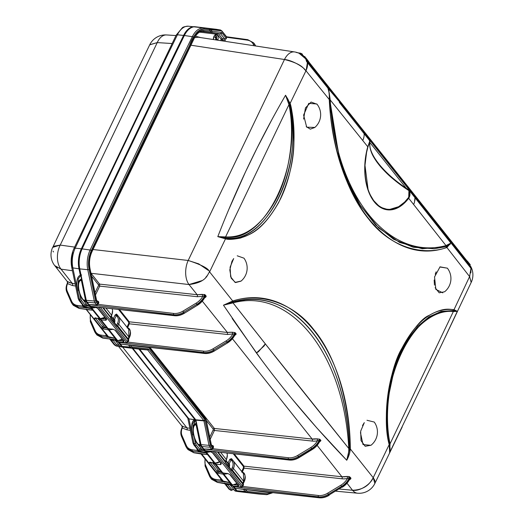 <?xml version="1.0" encoding="UTF-8"?>
<svg xmlns="http://www.w3.org/2000/svg" width="524" height="524" viewBox="0 0 524 524"><rect width="100%" height="100%" fill="white"/><g stroke="black" fill="none" stroke-linecap="round" stroke-linejoin="round"><path stroke-width="0.79" d="M307.392 62.474A0.969 0.681 -38.5 0 0 307.673 62.101L307.064 61.786L307.319 61.256L307.948 61.295A0.485 0.334 160.2 0 0 307.319 61.256A17.436 12.255 -38.5 0 0 306.461 59.5A0.969 0.681 141.5 0 1 306.127 59.782L306.173 58.616L306.461 59.5A0.485 0.341 -32.3 0 1 307.071 59.487A17.921 12.596 141.5 0 1 307.948 61.295L304.739 56.487M469.956 265.026L469.759 264.26A17.921 12.596 -38.5 0 0 469.497 263.821A0.485 0.341 -32.3 0 1 469.53 263.867M469.327 264.122L469.366 263.572L469.759 264.266A0.485 0.341 151 0 1 469.779 264.299L470.041 265.445L469.648 266.264L469.458 265.622A0.969 0.681 141.5 0 1 469.183 265.989M469.851 264.417L469.668 263.952A0.485 0.341 141.5 0 1 469.714 264.175M468.017 261.876L468.391 262.465M466.655 260.493L467.853 261.673M309.363 62.625L307.477 59.919L309.363 62.625M300.658 53.212L300.717 53.225A0.485 0.485 0 0 0 300.599 53.193L298.012 52.826M469.976 265.57L469.969 264.679M303.455 56.861L305.82 58.649L305.964 58.347L301.87 54.267L301.562 54.902M305.951 58L306.809 59.107L306.029 58.924L305.964 58.347A0.485 0.341 -38.5 0 0 305.951 58L309.488 62.782A0.485 0.341 -38.5 0 0 309.461 62.749M302.289 54.103A17.921 12.596 141.5 0 0 300.815 53.297L302.355 54.136A0.485 0.334 124.5 0 1 302.407 54.188L302.355 54.136A0.485 0.334 124.5 0 0 301.87 54.267A17.436 12.255 -38.5 0 0 300.317 53.402L298.962 53.212M306.809 59.107L307.071 59.487M469.576 264.803L469.458 265.622L364.016 132.985M469.779 264.299L469.511 263.841A0.485 0.341 -38.5 0 0 469.452 263.683L469.668 263.952C470.506 264.869 470.323 264.856 469.118 263.913M469.674 264.299L469.668 263.952M470.041 264.423L467.297 261.076L466.746 261.149M466.668 260.513L467.277 261.057M226.289 38.894L226.512 37.25L226.289 38.894M222.032 40.859L222.425 40.034A0.969 0.393 25.6 0 1 221.226 39.398L221.226 39.398A0.969 0.681 141.5 0 1 222.359 38.697L224.711 38.907L225.287 40.296L225.556 40.007M95.021 292.759L98.505 285.488A0.969 0.393 -154.4 0 0 99.704 286.124L99.632 284.119L197.155 294.704L189.013 284.545C207.904 282.312 207.57 273.102 209.39 272.336L209.397 272.31M213.995 36.307L217.788 40.21A4.015 2.351 97 0 0 216.32 34.564A4.015 2.351 97 0 0 213.995 36.307A4.015 2.351 97 0 0 213.406 39.536L213.995 36.307M226.44 36.745L226.512 37.25L226.296 36.726M203.993 30.497A17.705 10.356 97 0 0 194.096 38.056A12083.42 7068.295 97 0 0 91.89 251.376A17.705 10.356 97 0 0 89.82 268.792C88.576 260.146 90.488 251.736 95.565 243.575L114.56 203.351C130.07 170.732 151.626 125.131 194.096 38.056A0.969 0.4 26 0 1 194.188 38.39C196.769 33.516 199.677 31.171 202.899 31.342A16.735 9.792 -83 0 1 203.129 31.361A0.969 0.786 -83.2 0 0 203.993 30.497L212.063 31.185L210.877 29.691A0.969 0.871 -84 0 0 210.157 28.912L220.388 29.979A0.969 0.871 96 0 1 221.102 30.765L210.877 29.691L209.482 29.816L210.655 31.289A0.969 0.786 -83.2 0 1 209.783 32.16L211.107 32.324A0.969 0.871 -82.4 0 0 212.063 31.185L221.344 32.422A0.969 0.871 97.6 0 1 220.388 33.562L224.711 38.907A0.969 0.681 141.5 0 0 225.929 37.931L221.803 32.737A0.969 0.681 141.5 0 1 220.584 33.719L218.253 33.529A0.969 0.557 94.6 0 0 217.991 33.366L201.583 31.401M253.564 42.798L254.553 44.442A0.969 0.675 156.3 0 0 253.315 44.402A13.559 9.602 -38.1 0 0 247.204 40.106L226.512 37.25M255.208 45.922L254.553 44.442L255.516 45.654L254.566 44.062L255.581 45.758A0.969 0.681 -23.5 0 1 255.614 45.876M83.513 300.324L86.316 302.093L82.537 299.276L86.316 302.093L85.497 300.206L81.371 280.327C77.205 278.801 77.46 293.623 83.611 300.056C81.521 297.966 79.989 294.737 79.006 290.388C77.971 283.995 78.751 280.641 81.331 280.333L81.882 280.255C80.925 279.325 80.853 278.958 81.659 279.154L81.168 279.076L81.508 278.414L82.104 280.209L79.759 268.891A20.338 11.895 -83 0 1 82.137 248.88A12086.126 7069.874 -83 0 1 184.363 35.514A20.338 11.895 -83 0 1 195.74 26.822L216.137 29.272A4.84 2.869 -80.5 0 1 216.143 29.272A4.84 2.869 -80.5 0 1 216.216 29.285A4.84 2.869 -80.5 0 1 216.294 29.298M81.069 275.205L80.526 275.257L79.183 268.805A0.969 0.393 -11.7 0 0 79.451 268.792A0.969 0.393 -11.7 0 0 79.759 268.891L86.277 300.304L87.095 302.191L91.012 306.966L95.951 307.496L97.68 308.348A0.969 0.681 141.5 0 0 98.086 308.544L95.695 307.339A0.969 0.531 96.1 0 0 95.951 307.496M129.487 345.133L120.592 344.045L119.23 342.382L126.657 342.631L127.522 341.589L128.007 342.113L126.756 342.86L119.23 342.382L203.718 352.508A0.969 0.557 -83.2 0 1 203.672 351.172A13.559 9.589 -38.2 0 0 212.954 348.846L226.139 340.895A13.559 9.589 -38.2 0 0 232.682 334.214L232.204 332.229L227.416 332.471L202.31 301.13M90.514 306.265L174.354 315.566A0.969 0.57 96.3 0 0 174.623 315.73L90.593 306.304L89.231 304.641L96.658 304.889L97.523 303.848L98.008 304.372L98.676 303.016L97.831 302.479L98.25 301.32C99.016 302.165 98.931 303.18 98.008 304.372L96.757 305.119L89.237 304.654L96.757 305.119L98.008 304.372L173.673 313.431A13.559 9.589 -38.2 0 0 182.955 311.105L183.662 312.278C180.295 314.269 176.981 315.101 173.719 314.773L89.231 304.641L96.757 305.119M101.152 318.638L101.237 319.981L108.121 328.64L113.308 329.334L115.038 330.179A0.969 0.681 141.5 0 0 115.444 330.382L113.053 329.17A0.969 0.531 96.1 0 0 113.308 329.334M117.769 340.423L117.717 341.596L118.601 341.812L122.262 346.436L123.592 347.248L139.482 349.154A0.969 0.557 -85.4 0 1 139.626 349.207A0.969 0.557 -85.4 0 1 139.751 349.318A16051.961 9389.713 97 0 0 195.76 419.776A0.969 0.544 95.2 0 1 195.93 420.156L201.006 444.634L201.819 446.514L205.513 451.144L210.425 451.662A0.969 0.531 96.1 0 0 210.674 451.826L212.41 452.677A0.969 0.681 141.5 0 0 212.816 452.874L210.425 451.662M205.238 450.588L289.078 459.895A0.969 0.57 96.3 0 0 289.353 460.059L205.238 450.588L213.347 451.681L205.316 450.633L203.954 448.97L211.388 449.219L212.253 448.177L210.301 445.033L204.897 419.803L148.809 349.246A0.969 0.681 -38.2 0 1 147.67 349.947L139.751 349.318A0.969 0.57 97 0 0 139.495 349.154L135.69 348.696M131.681 346.718L132.382 347.012L131.681 346.718M149.013 347.805L148.534 347.609A2.633 1.539 -83 0 1 149.261 348.06L149.013 347.805M205.493 418.8A0.969 0.681 -38.7 0 0 205.467 418.1L206.109 419.534A0.969 0.393 168.3 0 1 205.939 419.829L149.261 348.06A16048.974 9387.991 97 0 0 205.493 418.8A2.633 1.539 -83 0 1 205.939 419.829L211.08 444.601L212.561 446.802A0.969 0.681 141.5 0 0 212.541 446.114L211.388 444.66A0.969 0.681 141.5 0 1 211.408 445.354M204.897 419.803A0.969 0.681 141.3 0 1 203.764 420.51A0.969 0.544 -84.8 0 1 203.928 420.89A0.969 0.393 -11.7 0 0 205.225 420.562M139.364 349.108L139.489 349.154A0.969 0.786 96.8 0 1 139.482 349.154L147.401 349.783L131.511 347.877A0.969 0.786 96.8 0 0 132.382 347.012L148.272 348.919A0.969 0.786 96.8 0 1 147.401 349.783A0.969 0.557 -85.4 0 1 147.67 349.947A16051.62 9389.517 -83 0 0 203.764 420.51L195.766 419.776A0.969 0.681 141.3 0 1 195.387 419.586M210.301 445.033A0.969 0.393 168.3 0 1 209.004 445.367L201.006 444.634L195.93 420.156A0.969 0.393 168.3 0 1 195.524 419.934L196.146 422.927L195.563 424.918L196.271 425.35C195.668 425.206 195.76 424.473 196.552 423.156L195.662 424.807L196.238 425.318L200.227 444.535L196.245 425.344L195.406 424.741C191.738 424.663 192.839 438.974 198.341 444.385L201.039 446.422L204.805 451.151L205.513 451.144M244.217 489.455L235.315 488.375L233.959 486.711L241.387 486.96L242.252 485.912L242.736 486.436L241.485 487.189L233.959 486.711L318.448 496.837L319.077 497.636C322.273 497.951 325.568 497.099 328.961 495.069L342.08 487.032C345.401 484.962 347.877 482.283 349.508 478.988L349.023 478.379C347.432 481.621 344.943 484.287 341.569 486.39L340.862 485.217A13.559 9.589 -38.2 0 0 347.458 478.458A18.884 13.355 141.8 0 1 341.995 478.779M215.875 462.967L215.967 464.31L222.851 472.969L228.032 473.663L229.767 474.508A0.969 0.681 141.5 0 0 230.167 474.705L227.783 473.5A0.969 0.531 96.1 0 0 228.032 473.663M232.499 484.752L232.446 485.925L233.331 486.141L236.992 490.759L238.322 491.571L258.718 494.021L237.536 491.479A4.84 2.83 97 0 0 237.542 491.479L236.213 490.661A4.84 2.83 97 0 0 237.536 491.479L236.992 491.316M273.004 492.652L266.86 494.669A19.997 11.698 -83 0 1 266.585 494.643A0.969 0.786 -83.2 0 0 267.456 493.778L272.323 492.58A19.034 11.135 -83 0 1 267.456 493.778L247.105 491.335L245.153 489.56M339.349 489.03L352.534 490.261C359.182 491.61 370.403 484.798 373.219 477.711L373.009 478.124C371.274 480.488 367.593 489.724 352.534 490.261L347.006 483.239M350.864 478.032L349.442 479.63M235.237 488.329L319.077 497.636A0.969 0.57 96.3 0 0 319.352 497.8L243.346 489.423L244.669 489.193M232.446 485.925L236.213 490.667L244.911 491.394L243.568 489.377M241.23 489.128L243.195 489.344M328.384 494.342C325.024 496.333 321.71 497.165 318.448 496.837A0.969 0.557 -83.2 0 1 318.402 495.501A13.559 9.589 -38.2 0 0 327.677 493.176L328.961 495.069L342.08 487.032L341.569 486.39L328.384 494.342M349.587 479.774L350.923 478.733L350.72 477.816L349.22 476.571L348.643 478.052A0.969 0.393 -154.4 0 1 349.023 478.379L348.643 478.052L347.458 478.458A1.454 0.59 -101.9 0 0 346.954 476.48A17.436 12.327 141.8 0 1 341.91 476.774L317.131 445.354M349.141 479.532L349.613 479.283L349.115 478.189A1.454 1.022 -38.7 0 1 350.235 477.207M350.923 478.733L349.613 479.283A0.969 0.393 25.6 0 0 349.508 478.988L349.6 478.792A1.454 1.022 -38.7 0 1 350.72 477.816M205.212 297.612L204.609 297.776A17.436 12.19 -38.8 0 0 204.858 297.717L206.201 296.656L205.513 295.143L204.465 294.495L197.155 294.704L202.441 294.364M234.379 335.294L234.883 334.829L234.104 333.86L227.495 334.476L129.317 323.819L127.574 327.801C130.843 328.705 131.177 332.543 128.57 339.303L128.74 340.62L128.007 342.113L128.74 340.62L128.622 339.139L129.507 337.292A11.135 7.873 -38.2 0 0 127.653 327.867L126.965 327.153L128.714 323.505L128.668 322.168L128.714 323.505L129.317 323.819L129.245 321.815L227.416 332.471C230.691 332.098 233.318 332.216 235.296 332.819M235.472 333.002L234.975 332.589L234.104 333.86A0.969 0.393 -154.4 0 1 234.3 334.05L234.326 333.991A1.454 1.022 141.6 0 1 235.472 333.009L236.18 334.102L234.883 334.829A0.969 0.393 25.6 0 0 234.785 334.659L234.3 334.05C232.702 337.292 230.213 339.965 226.846 342.061L227.351 342.703C230.671 340.633 233.154 337.954 234.785 334.659L234.811 334.6A1.454 1.022 141.6 0 1 235.957 333.618M236.101 333.847L234.562 335.602L236.18 334.102M319.299 442.171L320.911 440.697L320.681 440.199L319.719 439.191L316.928 438.824A17.436 12.327 141.8 0 1 312.16 439.06C315.435 438.686 318.061 438.804 320.033 439.42M320.832 440.442L319.293 442.177M341.91 476.774A1.454 0.832 -83.8 0 1 341.989 478.779L244.04 468.148L242.304 472.124C245.573 473.034 245.9 476.873 243.3 483.626L243.47 484.949L242.736 486.436L243.47 484.949L243.346 483.469L244.23 481.615A11.135 7.873 -38.2 0 0 242.383 472.19L241.695 471.476L243.444 467.834L243.398 466.491L243.444 467.834L244.04 468.148L243.968 466.144L341.91 476.774L347.058 476.46M453.849 309.658L453.588 310.601L453.849 309.658C433.407 307.47 415.801 320.93 401.043 350.019C387.583 377.765 382.749 415.054 389.208 444.581L373.219 477.711L350.36 449.009C349.894 453.077 348.689 456.83 346.737 460.255L316.902 428.003L293.767 400.919M260.625 358.645L232.184 318.481M232.722 301.018C258.502 292.405 292.936 301.948 313.994 329.923C336.493 356.792 349.475 403.834 350.36 449.009L350.327 448.046C349.187 350.733 294.187 281.663 233.318 300.855L232.722 301.018L232.571 302.007C230.298 303.245 227.265 304.3 223.466 305.178L232.722 301.018L209.364 271.596L209.607 271.891L225.497 238.826L217.807 236.638L225.575 236.92L288.96 104.623L285.554 95.244L290.257 103.673C291.488 107.472 292.641 115.156 293.722 126.716C293.525 139.829 297.449 162.42 278.689 202.487C261.011 233.298 248.219 234.772 240.64 238.007C233.213 239.494 228.163 239.763 225.497 238.826L225.674 237.883L225.608 238.846M207.668 275.1L205.788 277.353M202.028 280.602L189.013 284.545L91.012 273.273L99.632 284.119A0.969 0.681 141.5 0 0 98.479 284.82L91.576 276.128M204.406 297.475L206.201 296.656M205.513 295.143A1.454 1.022 141.7 0 0 204.393 296.119L203.902 295.981A0.969 0.393 -154.4 0 1 204.301 296.309L204.779 296.918L204.301 296.309C202.703 299.551 200.214 302.224 196.847 304.32L197.352 304.961C200.672 302.898 203.148 300.213 204.779 296.918A0.969 0.393 -154.4 0 1 204.891 297.213L204.871 296.728A1.454 1.022 141.7 0 1 205.998 295.752M182.955 311.112L196.14 303.154A13.559 9.589 -38.2 0 0 202.736 296.387L203.902 295.981L204.465 294.495M197.155 294.704A1.454 0.832 96.2 0 1 197.24 296.708L202.736 296.387L202.231 294.403M296.243 52.452A16.473 11.587 141.5 0 1 299.073 53.265A17.436 17.436 0 0 0 294.573 51.935L198.131 37.204L194.522 37.735M299.073 53.265A16.473 11.587 141.5 0 1 302.073 55.446L303.645 57.044A11.6 4.572 26.4 0 1 305.662 58.806L299.073 53.265L302.151 55.511A0.485 0.347 138.8 0 0 302.073 55.446M302.204 55.596A0.485 0.347 138.8 0 0 302.158 55.518L305.662 58.806A0.485 0.341 152.5 0 1 305.715 58.865A0.485 0.485 0 0 0 305.63 58.754L305.577 58.714M470.5 266.29A11.279 4.441 -153.6 0 0 470.48 266.264A0.485 0.38 -30.9 0 1 470.703 266.428A11.6 4.572 26.4 0 1 470.873 266.729L470.703 266.428A0.485 0.341 152.5 0 0 470.067 266.389L470.703 266.428A17.351 12.196 141.5 0 1 471.607 269.094L471.489 268.956M409.054 190.147A0.969 0.675 142.2 0 1 409.355 190.566L408.923 190.625L408.877 190.094L408.923 190.625C409.899 193.395 409.716 195.793 408.36 197.823A47.317 27.68 -83 0 1 374.287 201.295A47.317 27.68 -83 0 1 367.92 146.949L330.238 99.973C335.19 194.509 388.271 261.24 445.983 245.586L446.14 246.647L422.285 248.736L399.635 242.468L378.747 228.006L360.663 205.978L348.309 182.568L338.753 155.169L329.707 99.272L329.262 99.514L329.327 100.484C334.076 197.607 389.103 267.548 446.33 247.669L446.906 247.505L469.589 276.58L470.984 268.347L470.847 272.886M469.858 275.978L469.583 276.58L471.174 282.436M450.712 242.854L409.349 190.559L415.008 197.692L414.438 202.487L413.632 204.504L408.694 198.275A47.887 28.014 -83 0 1 374.215 201.786A47.887 28.014 -83 0 1 367.763 146.786L369.859 140.877L364.115 133.666L364.16 134.34M449.553 241.125L446.972 237.817M450.837 242.763L449.939 244.577M415.047 198.255L414.903 200.561M450.424 243.306L445.983 245.586L446.952 245.415M448.125 244.931L449.448 243.935M363.25 130.64C364.612 133.528 364.442 136.816 362.752 140.504L367.92 146.949L369.898 141.532A80.165 31.584 -153.6 0 0 408.923 190.625L409.349 190.566C410.358 193.487 410.135 196.055 408.694 198.275M357.702 201.17L359.975 204.897L375.616 224.94L393.544 239.219L413.266 247.269L434.18 248.749L446.14 246.647L446.33 247.669M329.531 95.912L329.707 99.272L329.301 93.344L327.9 88.111L328.843 90.6L330.238 99.973L329.773 100.254L330.493 109.326L339.493 157.783M328.109 88.602L328.974 91.471M449.323 244.728L446.73 246.483L450.882 242.822L446.906 247.505L446.73 246.483L446.14 246.647M305.662 58.806A17.351 12.196 -38.5 0 1 306.592 61.622A14.305 5.633 -153.6 0 1 307.398 62.546L327.9 88.111C328.98 90.711 329.439 94.51 329.262 99.514L305.97 70.76C302.761 66.09 291.095 59.978 284.473 59.5C303.684 64.334 303.861 69.653 305.728 70.471L305.97 70.76L306.193 70.288L307.398 62.546A17.436 12.196 141.3 0 1 305.97 70.76L289.648 104.361C305.138 165.322 266.461 246.169 225.674 237.883L226.172 237.942C261.273 243.784 296.708 184.579 292.575 126.932L289.648 104.361L290.316 103.935L288.986 104.748C302.852 164.713 264.941 243.83 225.654 236.927L225.674 237.883M327.9 88.111L328.096 88.622M446.893 247.505C422.324 256.269 389.784 246.961 368.614 218.973C346.24 192.125 331.443 144.847 329.262 99.514M389.646 452.592L389.26 444.843L389.673 444.411L389.227 444.686C381.819 419.521 389.529 368.922 401.718 348.637C412.991 329.059 422.161 317.963 429.215 315.356C444.024 306.874 449.867 309.586 454.02 309.684L457.328 311.341L453.358 311.525L453.588 310.601L453.103 310.542L441.012 311.466L429.045 316.837L417.739 326.36L406.244 341.779M442.806 292.837L435.85 289.392L434.534 276.954L440.036 266.84L447.391 268.196M371.025 445.23L365.189 446.297L361.029 440.638L360.676 431.154L364.304 422.652L362.49 425.547M241.099 281.054L235.086 282.403L230.652 276.816L230.095 267.188L233.691 258.561L231.949 261.319L229.813 269.939L231.202 278.211L235.531 282.56L240.975 281.159A16.951 16.951 0 0 0 243.981 258.181L237.228 255.797M314.865 127.43L306.704 127.188L303.599 115.077L308.741 103.379L316.85 103.981M388.074 397.592L387.112 423.844L389.614 444.116L390.026 443.704C376.16 383.738 414.065 304.621 453.358 311.525C436.584 309.546 416.953 323.053 404.554 346.187C389.391 372.747 383.679 413.05 390.046 443.821L389.587 452.729L389.673 444.411L390.098 448.871L389.587 452.729L442.426 343.03L457.328 311.341L453.777 310.621L453.915 309.664M352.534 490.261A17.436 10.284 95.3 0 0 357.565 493.208A17.436 17.436 0 0 0 374.863 483.462L373.219 477.711L373.861 478.595M374.326 479.355L375.073 481.274M444.85 337.934L471.214 282.351L469.589 276.58L454.02 309.684M390.046 443.821L453.777 310.621M389.208 444.581L389.614 444.116L387.046 422.39L387.832 399.72L394.644 367.651L407.397 339.899L417.68 326.426L429.163 316.765L441.346 311.38L453.588 310.601M389.614 444.116L390.026 443.704M442.223 343.456L442.426 343.03M266.86 494.669L258.994 494.047A20.338 11.895 -83 0 1 258.718 494.021L266.585 494.643L246.241 492.206L244.911 491.394A0.969 0.681 141.5 0 0 246.044 490.687M230.167 474.705L238.748 485.499L238.073 486.442A0.969 0.576 -86.4 0 1 237.968 485.1L234.398 484.87M238.322 484.595L238.053 484.929M227.783 473.5L222.3 473.015L219.379 471.417L222.058 472.858L215.2 464.231L212.528 462.797M220.964 462.764L220.696 463.098M212.816 452.874L221.39 463.661L220.715 464.605A0.969 0.576 -86.4 0 1 220.617 463.262M215.154 462.889L215.2 464.231L220.715 464.605M204.733 451.059L201.046 446.422L197.266 443.599L201.039 446.422L200.227 444.535L201.006 444.634M198.236 444.653L198.341 444.385C196.251 442.289 194.718 439.066 193.736 434.717C192.76 429.156 193.317 425.829 195.406 424.741L196.389 423.484M196.094 423.307L194.155 424.525L193.52 425.671C192.721 430.001 192.668 432.942 193.363 434.494C194.718 439.42 196.022 442.459 197.266 443.599L196.919 443.147M195.406 424.741L196.127 423.307M251.369 493.136L250.4 493.019M234.981 490.87L235.505 491.145L234.981 490.87L235.505 491.145L236.213 490.661L234.732 490.739L236.213 490.661L232.558 486.062L229.885 484.635M237.719 491.499L246.241 492.206A0.969 0.786 96.8 0 0 247.105 491.335M234.424 484.87L237.968 485.1M210.674 451.826L204.956 451.21L202.022 449.585L204.701 451.02M470.48 266.264L470.067 266.389A16.866 11.862 141.5 0 1 470.683 267.895M209.364 271.596C208.703 268.57 201.642 264.862 188.188 260.467L198.76 263.873L208.152 270.286M228.759 209.6L245.533 171.82L257.16 147.879L271.753 119.911M285.266 95.735L285.547 95.244L288.993 101.82L289.589 104.066L288.115 99.547L285.554 95.244C259.537 140.203 236.959 187.33 217.807 236.638L225.484 237.863L225.497 238.826M225.654 236.927L225.484 237.863M225.674 238.852C247.308 241.184 265.635 227.763 280.641 198.603C293.997 171.093 297.652 133.496 290.316 103.935M289.648 104.361L288.986 104.748M225.575 236.92C244.138 237.942 260.454 226.355 274.517 202.159C289.621 175.717 295.326 135.127 288.96 104.623M305.741 58.95A0.485 0.341 152.5 0 0 305.715 58.865L306.645 61.622M339.303 102.344L364.115 133.666M409.251 190.297A0.969 0.969 0 0 0 409.015 190.081C383.358 173.621 367.403 153.152 369.944 141.375A0.969 0.884 -170.2 0 1 369.898 141.532L369.387 140.412L369.859 140.877M98.676 303.016L98.25 301.32L97.457 301.588M204.157 29.174C198.268 29.37 193.369 34.846 189.465 45.614L172.167 81.181C156.322 113.996 134.072 159.768 91.294 250.649A12084.822 7069.107 -83 0 1 193.513 37.309A19.034 11.135 -83 0 1 204.157 29.174L209.482 29.816A0.969 0.786 -83.2 0 0 208.847 28.761L203.522 28.126A0.969 0.786 96.8 0 1 204.157 29.174M79.759 268.891L87.777 269.703A19.997 11.698 -83 0 1 90.115 250.027A12085.785 7069.677 -83 0 1 192.334 36.667A19.997 11.698 -83 0 1 203.522 28.126L195.74 26.822A0.969 0.786 96.8 0 1 195.74 26.822L216.137 29.272L220.447 29.992L221.914 30.962A0.969 0.681 141.5 0 1 222.019 31.388L226.545 37.086M97.444 303.986L96.658 304.889L95.093 302.924L86.316 302.093L90.22 306.854L87.292 305.256L89.971 306.691L95.695 307.339M96.501 307.057L98.84 307.306M99.488 307.392L98.466 307.274M127.443 341.727L126.657 342.631L119.236 342.395L126.657 342.631L98.617 307.359L99.94 307.13M100.425 307.496L127.522 341.589L128.118 339.604L117.9 326.753A0.969 0.681 -38.5 0 1 117.92 327.454L128.74 340.62M110.852 318.559A0.969 0.681 141.5 0 0 110.833 317.858L102.802 307.758L110.793 317.819A0.969 0.681 141.5 0 1 110.833 317.858L117.088 326.033A0.969 0.681 141.5 0 1 117.107 326.727L111.488 319.653A0.969 0.681 -38.5 0 0 111.468 318.959M116.57 325.378A0.969 0.583 99.2 0 0 116.623 325.286L117.808 325.974L128.02 338.818L128.079 339.565L128.649 339.513M116.741 325.836L117.867 326.714A0.969 0.681 -38.5 0 1 117.9 326.753L117.088 326.033M117.481 323.491A0.969 0.393 25.6 0 1 118.693 324.127A10.657 7.493 -38.5 0 0 118.457 316.444A10.657 7.493 -38.5 0 0 116.944 315.14L116.315 315.592A9.687 6.812 141.5 0 1 117.481 323.491L116.623 325.286C119.033 321.107 118.928 317.878 116.315 315.592L114.52 319.345L114.494 322.771A5.81 4.087 -38.5 0 0 114.514 319.345A0.969 0.681 -28.4 0 1 113.282 319.332L111.173 316.679M116.315 315.592A0.969 0.393 25.6 0 1 115.103 314.957L116.498 314.072L116.787 314.321L115.103 314.957L113.308 318.71A0.969 0.681 -38.5 0 0 113.282 319.332A4.84 3.406 -38.5 0 1 113.498 321.513M116.944 315.14L118.457 316.444L128.721 329.36L128.904 336.971L129.507 337.292M128.472 345.015L128.845 345.047M122.668 347.13L120.821 346.822L122.806 347.15L121.483 346.338L130.181 347.065L128.616 345.093L129.939 344.864M212.803 447.024L212.174 448.315L212.737 448.701L213.406 447.345L212.803 447.024L212.98 445.649L212.187 445.911M213.406 447.345L212.98 445.649C213.746 446.494 213.661 447.509 212.737 448.701L211.486 449.448L203.967 448.983L211.486 449.448L212.737 448.701L288.403 457.76A13.559 9.589 -38.2 0 0 297.678 455.435L310.863 447.483A13.559 9.589 -38.2 0 0 317.406 440.808A18.884 13.355 141.8 0 1 312.238 441.07L214.434 430.453L214.355 428.442L312.16 439.06L232.427 338.733M212.174 448.315L211.388 449.219L209.004 445.367L203.928 420.89L195.93 420.156M209.751 437.088L213.235 429.818A0.969 0.393 -154.4 0 0 214.434 430.453L210.209 439.282M206.299 420.458L213.216 429.156A0.969 0.681 141.5 0 1 214.355 428.442L149.936 347.399M317.04 438.804L316.928 438.824A1.454 0.603 -101 0 1 317.406 440.808L318.841 440.455L319.719 439.191M211.486 449.448L203.954 448.97L288.442 459.096A0.969 0.557 -83.2 0 1 288.397 457.76M211.231 451.387L213.569 451.636M214.218 451.721L213.196 451.603M242.173 486.049L241.387 486.96L233.966 486.724L241.387 486.96L213.347 451.681L214.67 451.452M231.818 470.356L226.191 463.281A0.969 0.681 -38.5 0 1 226.211 463.982L231.837 471.056A0.969 0.681 141.5 0 0 231.818 470.362L232.63 471.083A0.969 0.681 -38.5 0 1 232.649 471.783L243.47 484.949M231.294 469.707A0.969 0.583 99.2 0 0 231.353 469.609L232.532 470.303L242.75 483.148L242.809 483.888L243.378 483.835M232.525 470.958A0.969 0.681 -38.5 0 1 232.532 470.303L233.416 468.449A10.657 7.493 -38.5 0 0 233.18 460.766A10.657 7.493 -38.5 0 0 231.673 459.463L231.038 459.921A9.687 6.812 141.5 0 1 232.211 467.821L231.353 469.609C233.763 465.436 233.658 462.207 231.038 459.921A0.969 0.393 25.6 0 1 229.833 459.286L231.51 458.644L229.833 459.286L228.038 463.033L226.099 460.596M229.237 467.113A5.81 4.087 -38.5 0 0 229.243 463.668L229.224 467.1M231.673 459.463L231.556 459.358A0.969 0.681 -38.5 0 1 231.51 458.644L241.702 471.462M232.211 467.821A0.969 0.393 -154.4 0 1 233.416 468.449L243.634 481.301L243.45 473.683L233.18 460.766L231.556 459.358M349.22 476.571L346.954 476.48M232.591 471.043L232.63 471.083A0.969 0.681 -38.5 0 0 232.591 471.043L231.464 470.166M225.844 463.092L225.156 463.124M218.108 452.153L225.464 461.408L225.137 461.795M231.038 459.921L229.243 463.668A0.969 0.681 -28.4 0 1 228.012 463.661L225.903 461.009M319.109 441.876L319.509 441.247A0.969 0.393 25.6 0 1 319.607 441.424L320.911 440.697M319.529 441.732C317.924 444.889 315.514 447.476 312.304 449.481L311.57 448.649L298.385 456.607C295.025 458.598 291.711 459.424 288.442 459.096L289.078 459.895C292.268 460.216 295.562 459.358 298.962 457.328L312.081 449.291C315.402 447.221 317.878 444.542 319.509 441.247L319.024 440.638C317.426 443.88 314.944 446.546 311.57 448.649L310.863 447.483M320.197 439.59A1.454 1.022 -38.6 0 0 319.057 440.579L318.841 440.455A0.969 0.393 -154.4 0 1 319.024 440.638L319.542 441.188A1.454 1.022 -38.6 0 1 320.681 440.199M241.485 487.189L242.736 486.436L318.402 495.501M234.975 332.589L232.204 332.229M173.673 313.431A0.969 0.557 -83.2 0 0 173.719 314.773L174.354 315.566C177.544 315.887 180.839 315.029 184.238 313.005L183.662 312.278L196.847 304.32L196.14 303.154M111.114 318.762L110.426 318.802M103.379 307.824L110.734 317.079L110.407 317.465M120.513 344.006L204.353 353.307C207.543 353.628 210.838 352.77 214.237 350.746L213.661 350.019C210.294 352.01 206.98 352.835 203.718 352.508L204.353 353.307A0.969 0.57 96.3 0 0 204.622 353.471A0.969 0.57 96.3 0 0 204.642 353.471M126.756 342.86L128.007 342.113L203.672 351.172M232.571 302.007L233.187 301.844C292.752 284.696 346.272 351.905 349.56 448.236L346.737 460.255L349.593 449.219L350.36 449.009M350.327 448.046L348.774 448.479L265.321 343.868L264.194 345.853L256.413 352.96C283.923 390.55 314.033 426.313 346.737 460.255C348.191 456.653 348.873 452.729 348.774 448.479C343.823 353.942 290.741 287.211 233.023 302.865L223.466 305.184L256.413 352.96L258.476 351.696L265.321 343.868L233.023 302.865C268.832 348.526 307.411 397.061 348.774 448.479M349.56 448.236L348.964 439.178C342.932 353.785 298.746 294.337 245.435 299.78L233.187 301.844L233.023 302.865M233.318 300.855L233.187 301.844L223.466 305.184M117.717 341.596L121.483 346.338L117.828 341.74L115.162 340.305M115.444 330.382L124.018 341.17L123.343 342.113A0.969 0.576 -86.4 0 1 123.245 340.77L119.675 340.548M123.592 340.273L123.323 340.607M113.053 329.17L107.577 328.686L104.649 327.094L107.328 328.528L100.47 319.902L97.805 318.474M102.298 318.716L105.887 318.939L102.318 318.71M106.234 318.435L105.966 318.769M98.086 308.544L106.66 319.332L105.986 320.282A0.969 0.576 -86.4 0 1 105.887 318.939M100.425 318.566L100.47 319.902L105.986 320.282M87.312 305.276L82.189 298.818M98.073 302.702L97.523 303.848L95.578 300.711L89.073 269.375A0.969 0.393 -11.7 0 1 87.777 269.703L94.281 301.038L86.277 300.304L82.098 280.216L81.436 280.261M81.659 279.154L81.168 279.076L81.882 280.255L81.587 278.31L81.168 279.076M120.802 346.822L120.003 346.41L121.483 346.338L120.775 346.816L120.003 346.41L115.234 340.41M120.251 346.547L120.775 346.816L120.251 346.547L121.483 346.338M136.64 348.814L123.592 347.248L131.511 347.877L130.181 347.065A0.969 0.681 141.5 0 0 131.321 346.357L130.424 345.237M119.695 340.541L123.245 340.77M216.255 39.975A4.081 2.391 97 0 0 215.502 34.669A4.081 2.391 -83 0 1 216.255 39.975M327.723 87.894L346.574 110.197M362.752 140.504L329.714 99.324M389.974 209.331L398.633 206.692L404.646 202.067L408.733 197.266L408.923 190.625C388.009 176.614 382.952 169.114 379.507 165.374L378.243 163.789C375.878 160.206 368.811 152.464 369.898 141.532M367.92 146.943L366.571 152.471L364.986 165.361L368.071 189.406M370.514 195.308L373.435 200.175M374.031 200.974L378.295 205.349M382.481 207.91L386.398 209.109M314.8 127.489L310.274 129.146L306.219 126.612M303.612 119.079L305.44 107.931L311.099 102.056L317.086 104.269A16.951 16.951 0 0 1 314.734 127.542M366.977 420.274L374.247 422.049A16.951 16.951 0 0 1 370.926 445.315L363.021 444.568L360.453 432.641M439.826 266.991L447.365 268.157A16.951 16.951 0 0 1 444.601 291.776L439.197 292.818L435.13 287.702M434.448 285.082L434.167 280.019M435.221 274.209L436.145 271.812M135.251 74.722L66.803 217.584M53.022 246.817L66.928 217.355M52.682 247.38L60.227 245.081L53.572 246.267M53.022 251.134L53.487 251.959M135.33 74.546L149.759 44.743L157.246 42.595L149.713 44.835M72.443 270.744L61.053 269.153L72.391 283.53L67.865 281.742M56.441 267.279L57.385 267.888M122.472 346.901L186.911 427.826L182.129 426.163M67.675 281.611L67.308 281.512M67.622 281.932L67.236 281.355L67.891 281.761L67.55 283.615L67.236 281.355M67.445 282.999L67.445 282.999A0.969 0.393 25.6 0 0 67.432 283.026L67.655 281.971M69.227 282.56L75.187 283.969M73.006 252.614C71.605 257.245 71.343 261.823 72.22 266.356M205.919 452.828L199.624 451.419L198.164 450.319L199.808 451.832L196.972 450.398C201.524 452.192 204.524 453.018 205.984 452.874L205.919 452.828M201.36 453.791L207.268 454.518L205.984 452.874L192.459 451.157L186.97 448.275L185.994 446.651A0.969 0.681 -23.5 0 1 186.38 445.616A13.559 9.471 -38.9 0 0 192.413 449.821L196.972 450.398L197.365 448.616M229.492 482.48L223.198 481.071L223.375 481.484L220.538 480.05C225.097 481.844 228.097 482.67 229.551 482.532L229.492 482.48M224.934 483.442L230.835 484.169L229.551 482.532L223.375 481.484M223.132 472.858L223.139 474.187L231.523 484.739L234.745 484.792L237.117 483.75M205.775 451.02L205.781 452.356L214.172 462.902L217.388 462.961L219.759 461.919M96.888 334.954L102.449 337.928A0.969 0.563 97.8 0 0 102.704 338.085L116.112 339.84L114.763 338.157L108.468 336.742L108.651 337.155L105.815 335.727C110.368 337.522 113.367 338.347 114.828 338.203L108.651 337.155M86.637 309.461L92.538 310.188L91.255 308.551L84.895 307.09L85.078 307.503L82.242 306.075C86.794 307.87 89.8 308.695 91.255 308.551L85.078 307.503M119.249 345.46L116.511 344.609A0.969 0.681 141.5 0 1 115.326 345.309L111.586 340.607L112.208 339.768L116.8 340.41L108.409 329.865L103.641 328.993A0.969 0.557 -79.7 0 1 103.654 327.664L102.494 326.976L103.274 325.358M91.052 306.691L91.058 308.027L99.711 318.736L95.132 318.101A0.969 0.603 97.9 0 1 94.857 317.937L100.208 318.651L104.852 317.367M67.419 283.15A0.969 0.393 -154.4 0 0 67.452 283.235A0.969 0.393 25.6 0 1 67.432 283.026C65.893 286.307 65.677 289.32 66.79 292.078A0.969 0.681 -23.5 0 1 67.242 291.148L71.65 301.287A13.559 9.471 -38.9 0 0 77.69 305.499A0.969 0.576 -82.8 0 0 77.735 306.835L72.24 303.946L71.264 302.322A0.969 0.681 -23.5 0 1 71.65 301.287M72.233 303.94L73.34 305.335L78.875 308.276L77.735 306.835L91.255 308.551L84.895 307.09L83.434 305.99L84.895 307.09L80.218 301.143L83.951 305.839A0.969 0.681 -38.5 0 0 85.137 305.138L85.916 303.52M82.89 304.811L82.242 306.075L82.641 304.287M85.982 309.376L79.137 308.433A0.969 0.563 97.8 0 1 78.875 308.276L92.525 310.156L86.964 309.691L86.224 309.003M106.464 334.463L105.815 335.727L106.208 333.945M86.558 309.691L108.468 336.742L107.007 335.642L108.468 336.742L114.822 338.203L101.302 336.487L95.813 333.598L94.837 331.974A0.969 0.681 -23.5 0 1 95.224 330.939A13.559 9.471 -38.9 0 0 101.256 335.15L105.815 335.727M110.204 339.113L109.791 338.655M101.256 335.144A0.969 0.576 -82.8 0 0 101.302 336.487L102.449 337.928L116.099 339.807L110.531 339.342L115.267 345.296A2.908 2.044 141.5 0 1 114.225 344.72L116.57 346.109A4.84 2.869 -80.5 0 1 115.326 345.309L116.682 346.122A0.969 0.786 96.8 0 1 116.649 346.122A4.84 2.869 -80.5 0 1 116.57 346.109L116.518 346.102M186.957 448.262L188.07 449.658L193.605 452.598L207.255 454.485L201.688 454.013L200.947 453.332M221.187 478.792L220.538 480.05L220.938 478.268M221.731 479.964L223.198 481.071L229.545 482.525L216.032 480.809L210.537 477.927L209.561 476.303A0.969 0.681 -23.5 0 1 209.954 475.268A13.559 9.471 -38.9 0 0 215.986 479.473L220.538 480.05M211.611 479.283L217.178 482.25L230.829 484.137L225.261 483.665L224.521 482.984M182.28 426.359L181.893 425.816L182.568 426.169L182.241 428.029L181.893 425.816M183.642 426.798L186.911 427.826A1.454 0.878 -81.1 0 1 186.95 429.824L182.241 428.029A13.559 9.471 -38.9 0 0 181.972 435.477L186.38 445.616M223.198 481.071L221.737 479.971L201.065 453.967L201.688 454.013L223.198 481.071M192.413 449.821A0.969 0.576 -82.8 0 0 192.459 451.157L193.605 452.598A0.969 0.563 97.8 0 0 193.86 452.762L201.065 453.967M197.62 449.14L196.972 450.398M194.463 438.346L195.478 443.265A0.969 0.393 -11.7 0 1 194.129 443.586L194.889 445.459L199.624 451.419L205.978 452.874L199.808 451.832M85.943 309.37L86.381 309.677M78.62 290.106A0.969 0.393 -11.7 0 1 77.539 290.276C76.039 281.624 76.969 276.613 80.323 275.244L80.611 275.637L81.678 274.956M78.128 285.921L78.24 278.807L80.598 275.637L80.873 275.965M95.813 307.45L91.851 308.138L86.283 307.156A0.969 0.557 -79.7 0 1 86.296 305.826L85.137 305.138L81.403 300.442A0.969 0.681 -38.5 0 1 80.218 301.143A4.84 2.934 98.9 0 1 79.399 299.263L79.347 299.25A2.908 1.179 168.3 0 1 78.22 298.588L79.117 300.56L83.434 305.99M79.117 300.56A2.908 2.044 141.5 0 0 80.165 301.136L79.347 299.25L72.843 267.902L78.986 268.792L80.323 275.244A0.95 0.386 168.3 0 0 80.526 275.257L80.847 275.244M195.013 26.737L215.547 29.22M233.979 489.783L232.302 489.586A0.969 0.786 96.8 0 1 231.379 490.444A4.84 2.869 -80.5 0 1 231.3 490.431A4.84 2.869 -80.5 0 1 230.049 489.632L226.316 484.936L226.938 484.097A0.969 0.603 97.9 0 0 227.213 484.261L231.798 484.903M232.577 484.982L236.94 483.528M227.894 473.611L223.931 474.305L223.886 472.962M226.938 484.097L232.289 484.818L223.931 474.305L218.37 473.316A0.969 0.557 -79.7 0 1 218.377 471.986L217.224 471.305L217.997 469.687M218.37 473.316L216.032 472L208.958 463.098L209.58 462.26A0.969 0.603 97.9 0 0 209.855 462.423L214.44 463.065M215.22 463.144L219.582 461.696M210.543 451.773L206.574 452.467L206.528 451.131M209.58 462.26L214.932 462.98L206.574 452.467L201.013 451.485A0.969 0.557 -79.7 0 1 201.019 450.155L199.867 449.468L196.133 444.771A0.969 0.681 -38.5 0 1 194.941 445.466L198.675 450.168A0.969 0.681 -38.5 0 0 199.867 449.468L200.64 447.85M195.55 419.796L188.948 418.866L194.509 419.737L193.553 420.399C191.574 422.527 191.057 426.818 192.013 433.263L192.262 434.606A0.969 0.393 -11.7 0 0 193.349 434.435M194.863 420.117L192.878 423.556L192.858 430.256L195.177 419.875L194.509 419.737L195.052 419.822M132.245 348.283L187.965 418.368L188.948 418.866L194.077 443.579A2.908 1.179 168.3 0 1 192.95 442.918L193.847 444.883A2.908 2.044 141.5 0 0 194.889 445.459A4.84 2.934 -81.1 0 1 194.077 443.579L192.262 434.606C190.828 426.562 191.581 421.604 194.509 419.737M195.124 419.829A16051.961 9389.72 -83 0 1 138.886 349.082M112.208 339.768A0.969 0.603 97.9 0 0 112.49 339.932L117.841 340.652L122.21 339.205M113.171 329.282L109.208 329.976L117.566 340.489L117.068 340.574M108.409 328.528L108.409 329.865L109.208 329.976L109.162 328.64M99.73 318.743L100.484 318.815L91.851 308.138L91.805 306.802M215.115 34.885A4.153 2.43 -83 0 1 215.547 39.863M215.986 479.473A0.969 0.576 -82.8 0 0 216.032 480.809L217.178 482.25A0.969 0.563 97.8 0 0 217.434 482.414L224.678 483.652M224.855 483.672L229.997 489.626A2.908 2.044 141.5 0 1 228.949 489.049L230.049 489.632A0.969 0.681 141.5 0 0 231.241 488.931L227.567 484.307M172.075 43.531L157.246 42.595L60.227 245.081A17.436 10.86 -82.1 0 0 61.053 269.153L54.699 265.583M215.724 36.235L215.705 39.32M333.388 94.451L307.673 62.101L307.922 61.577L469.707 265.098A0.485 0.341 141.5 0 0 469.733 264.817L307.948 61.295A0.485 0.341 141.5 0 1 307.922 61.577L307.319 61.256M220.63 40.643L221.226 39.398L217.119 34.237L199.552 32.128M201.039 446.422L209.816 447.247A0.969 0.681 141.5 0 0 210.956 446.54M98.25 301.32L97.326 301.169M212.98 445.649L212.05 445.498M369.806 142.443L406.159 188.182M468.056 262.36L309.488 62.782A0.485 0.341 -38.5 0 1 309.52 62.828L468.024 262.223A0.485 0.341 141.5 0 0 467.958 262.144M305.852 59.14A0.485 0.341 -38.5 0 0 306.029 58.924L305.82 58.649A0.485 0.341 141.5 0 1 305.689 58.826M306.167 58.269A0.485 0.341 141.5 0 1 306.173 58.616M253.891 45.726L253.315 44.402M225.287 40.296L222.425 40.034A0.969 0.544 -84.8 0 0 222.359 38.697L218.259 33.529A0.969 0.681 141.5 0 0 217.119 34.237A0.969 0.786 96.8 0 1 217.991 33.366L211.107 32.324M195.439 36.176L200.744 37.604M225.929 37.931L226.329 38.697M222.019 31.388L221.102 30.765M247.78 39.686A0.969 0.563 97.8 0 0 247.76 39.68A0.969 0.563 97.8 0 0 247.204 40.099M184.042 35.534A0.969 0.4 26 0 1 184.363 35.514L192.334 36.667A0.969 0.4 26 0 1 193.513 37.309M195.183 26.776L195.151 26.776A0.969 0.786 96.8 0 1 195.157 26.776A20.318 11.888 97 0 0 183.786 35.455A12086.106 7069.854 97 0 0 81.561 248.821A0.95 0.373 -154.8 0 0 81.358 248.782A20.338 11.895 -83 0 0 78.986 268.792A0.95 0.386 -11.7 0 0 79.183 268.805A20.318 11.888 -83 0 1 81.561 248.821A0.969 0.386 25.2 0 1 81.816 248.9A0.969 0.386 25.2 0 1 82.137 248.88L90.115 250.027A0.969 0.386 25.2 0 1 91.294 250.649A19.034 11.135 -83 0 0 89.073 269.375M96.226 302.217A0.969 0.681 141.5 0 1 95.093 302.924L94.281 301.038A0.969 0.393 168.3 0 0 95.578 300.711M123.343 342.113L118.601 341.812M132.454 345.46A0.969 0.786 96.8 0 1 132.448 345.683L148.534 347.609A0.969 0.786 96.8 0 0 148.521 347.242M139.751 349.318A0.969 0.681 141.8 0 1 139.397 349.141M196.552 423.156A0.969 0.393 168.3 0 1 196.146 422.927M238.073 486.442L233.331 486.141M246.64 489.685L267.613 492.455A17.705 10.356 97 0 0 269.893 492.311M329.183 495.265C325.876 497.256 322.594 498.101 319.352 497.8A0.969 0.57 96.3 0 0 319.371 497.8M327.683 493.176L340.862 485.217M119.544 309.618L129.245 321.815A0.485 0.341 141.5 0 0 128.668 322.168L118.607 309.514M197.24 296.708L99.704 286.124L95.479 294.953M93.01 249.516L188.188 260.467A17.436 9.858 96.6 0 0 189.013 284.545M188.188 260.467L284.473 59.5L190.86 45.202M294.573 51.935A17.436 10.107 98.7 0 0 284.473 59.5M127.136 327.959L127.692 327.886M241.859 472.281L242.422 472.216M469.615 266.323L470.067 266.389M470.984 268.347L450.895 242.835M445.983 245.586L413.632 204.504M329.773 100.254L329.327 100.484M267.594 492.056A0.969 0.786 96.8 0 1 267.613 492.455M238.748 485.499A0.969 0.681 141.5 0 1 238.341 485.296L238.407 484.936M221.39 463.661A0.969 0.681 141.5 0 1 220.984 463.465L212.41 452.671M198.341 444.385L200.227 444.535M193.533 434.2L193.736 434.717L193.533 434.2M237.405 491.453L234.732 490.733L229.964 484.733M209.783 32.16L202.683 31.329M96.35 300.278A0.969 0.393 168.3 0 0 96.521 299.983L89.99 268.504A0.969 0.393 -11.7 0 1 89.82 268.792L96.35 300.278L97.831 302.479A0.969 0.681 141.5 0 0 97.811 301.785L97.713 301.745M97.523 303.848L98.126 304.162M96.665 300.337A0.969 0.681 141.5 0 1 96.678 301.031M89.99 268.504C88.923 262.707 89.591 257.107 91.988 251.69A0.969 0.386 -154.8 0 0 91.89 251.376M184.461 313.195L197.574 305.158L184.461 313.195C181.147 315.193 177.865 316.038 174.623 315.73A0.969 0.57 96.3 0 0 174.643 315.736M127.522 341.589L128.125 341.903M128.079 339.565L117.933 326.799M128.622 339.139L128.02 338.818L128.904 336.971L118.693 324.127L117.808 325.974A0.969 0.681 -38.5 0 0 117.808 326.642M114.514 319.345A0.969 0.393 25.6 0 1 113.308 318.71L111.37 316.267M126.972 327.14L116.787 314.321A0.969 0.681 -38.5 0 0 116.8 315.016M205.467 418.1L149.202 347.32A0.969 0.681 141.8 0 1 149.261 348.06M206.109 419.534L211.251 444.313A0.969 0.393 168.3 0 1 211.08 444.601M212.253 448.177L212.855 448.492M312.16 439.06A1.454 0.832 -83.8 0 1 312.238 441.07M297.678 455.435L299.184 457.524C295.87 459.522 292.595 460.36 289.346 460.059A0.969 0.57 96.3 0 0 289.372 460.059M232.394 470.827L242.841 483.934L242.252 485.912L215.154 451.826M242.252 485.912L242.854 486.233M242.809 483.888L232.663 471.128M229.243 463.668A0.969 0.393 25.6 0 1 228.038 463.033A0.969 0.681 -38.5 0 0 228.012 463.661A4.84 3.406 -38.5 0 1 228.228 465.843M243.346 483.469L242.75 483.148L243.634 481.301L244.236 481.615M234.274 453.948L243.968 466.144A0.485 0.341 141.5 0 0 243.398 466.491L233.337 453.843M220.689 452.435L226.348 459.555A0.969 0.393 25.6 0 1 226.44 459.882L225.569 461.703M226.44 459.882L227.344 454.747L226.872 453.122A10.657 7.493 141.5 0 1 226.348 459.555L225.464 461.408A0.969 0.681 141.5 0 0 225.438 462.037M226.191 463.281L217.526 452.088L225.523 462.142A0.969 0.681 141.5 0 1 225.582 462.882M227.416 332.471L227.495 334.476M105.959 308.112L111.619 315.232A0.969 0.393 25.6 0 1 111.717 315.553L110.8 317.839M111.717 315.553L112.614 310.424L112.143 308.793A10.657 7.493 141.5 0 1 111.619 315.232L110.734 317.079A0.969 0.681 141.5 0 0 110.715 317.714M226.139 340.895L226.846 342.061L213.661 350.019L212.954 348.846M234.798 335.15C233.193 338.308 230.783 340.888 227.573 342.899L214.46 350.936C211.146 352.934 207.864 353.779 204.622 353.471L126.5 344.799M124.018 341.17A0.969 0.681 141.5 0 1 123.612 340.967L115.038 330.179M106.66 319.332A0.969 0.681 141.5 0 1 106.261 319.136L97.68 308.348M86.277 300.304L83.611 300.056M78.803 289.877L79.006 290.388L78.803 289.877M60.227 245.081L74.611 247.092M72.391 283.53A1.454 0.878 -81.1 0 1 72.423 285.534L67.55 283.615A13.559 9.471 -38.9 0 0 67.242 291.148M75.613 286.032L72.423 285.534M157.246 42.595A17.436 10.369 -86.4 0 1 166.54 34.951L175.972 35.547M201.013 451.485L198.675 450.168M103.641 328.993L101.309 327.677L94.228 318.775L94.857 317.937M86.283 307.156L83.951 305.839M71.166 302.093L66.856 292.182A0.969 0.681 -23.5 0 1 66.79 292.078L72.22 303.927M82.242 306.075L77.69 305.492M90.554 314.944A13.559 9.471 -38.9 0 0 90.816 320.799L95.224 330.939M94.733 331.744L90.429 321.834A0.969 0.681 -23.5 0 1 90.816 320.799M190.343 430.355L186.95 429.824M186.911 427.826L189.917 428.291M205.284 459.273A13.559 9.471 -38.9 0 0 205.546 465.129L209.954 475.268M209.462 476.074L205.159 466.164A0.969 0.681 -23.5 0 1 205.546 465.129M185.896 446.422L181.586 436.512A0.969 0.681 -23.5 0 1 181.972 435.477M77.539 290.276L79.399 299.263A0.969 0.393 -11.7 0 0 80.755 298.935L81.403 300.442M86.84 304.686L86.296 305.826L88.373 306.206M75.187 248.16L81.358 248.782A12086.126 7069.867 97 0 1 183.59 35.422L177.413 34.8A20.063 11.738 -83 0 1 188.358 26.2C184.874 26.495 182.843 27.045 182.267 27.844L176.156 35.174A2.908 1.199 26 0 1 177.413 34.8A12085.85 7069.71 -83 0 0 75.187 248.16A20.063 11.738 -83 0 0 72.843 267.902A2.908 1.179 -11.7 0 1 71.716 267.233C70.517 260.782 71.257 254.546 73.936 248.527A2.908 1.153 25.2 0 1 75.187 248.16M195.151 26.776A0.95 0.773 -83.2 0 0 194.961 26.731A20.338 11.895 97 0 0 194.686 26.704A20.338 11.895 97 0 0 183.59 35.422A0.95 0.393 -154 0 1 183.786 35.455M232.302 489.586L231.241 488.931M226.316 484.936A0.969 0.681 -38.5 0 0 227.475 484.3M218.927 470.847L218.377 471.986L220.453 472.366M216.032 472A0.969 0.681 -38.5 0 0 217.224 471.305L210.209 462.476M208.958 463.098A0.969 0.681 -38.5 0 0 210.117 462.463M201.57 449.016L201.019 450.155L203.096 450.529M195.478 443.265L196.133 444.771M195.262 419.835L195.59 420.248M116.511 344.609L112.837 339.984M111.586 340.607A0.969 0.681 -38.5 0 0 112.745 339.971M104.197 326.524L103.654 327.664L105.73 328.037M101.309 327.677A0.969 0.681 -38.5 0 0 102.494 326.976L95.479 318.147M94.228 318.775A0.969 0.681 -38.5 0 0 95.388 318.134M79.733 294.029L80.755 298.935M117.573 345.257A0.969 0.786 96.8 0 1 116.682 346.122L120.127 346.534L116.708 346.128M188.948 418.866A16051.685 9389.549 -83 0 1 132.9 348.362M470.021 264.397L470.257 265.157M221.914 30.962L226.551 36.791M253.551 42.785L247.76 39.68L226.519 36.752M253.57 42.804L254.553 44.036M81.489 278.938L80.801 275.631M139.489 349.154L138.1 348.984M357.565 493.208L335.838 491.185M349.574 479.368C347.975 482.571 345.552 485.191 342.303 487.222M448.721 245.645L448.21 245.036M471.227 282.338A17.436 17.436 0 0 0 470.873 266.729L470.696 266.408A0.485 0.485 0 0 0 470.349 266.179L469.727 266.094M445.544 236.01L471.305 268.681M409.244 190.291L439.924 228.923M364.986 165.361L366.564 152.477A80.388 80.388 0 0 0 364.986 165.361M338.832 155.438L339.336 157.246M358.364 202.277L359.975 204.897M360.669 205.984C351.493 191.686 344.183 174.747 338.753 155.169M402.196 426.968L374.909 483.364M387.832 399.72C390.472 376.743 396.989 356.798 407.397 339.893M407.613 339.545L406.991 340.548M387.871 399.347L387.799 399.989M238.341 485.296L229.767 474.508M223.093 473.126L222.307 473.015M212.606 462.902L219.392 471.436M220.984 463.465L221.049 463.098M235.531 491.152L237.47 491.466M197.266 443.599L202.035 449.605M327.959 88.143L306.632 61.596M364.095 133.502L369.748 140.602A0.969 0.969 0 0 1 369.937 141.428M220.453 29.992L216.216 29.285M96.521 299.983L97.811 301.778M91.988 251.69L194.188 38.39M211.251 444.313L211.382 444.66M225.53 462.168L225.562 461.716M299.184 457.524L312.304 449.481M204.845 297.318C203.24 300.514 200.823 303.127 197.574 305.158M227.573 342.899L214.46 350.936M123.618 340.967L123.684 340.607M108.363 328.803L107.584 328.692M104.662 327.114L97.877 318.572M106.261 319.136L106.326 318.769M91.006 306.966L90.226 306.854M82.537 299.276C81.292 298.13 79.989 295.097 78.633 290.165C77.906 288.187 77.965 285.22 78.823 281.27L79.438 280.183L81.364 278.978M135.29 74.637L66.921 217.336M54.915 265.851L67.498 281.807M118.509 346.344L182.188 426.294M166.54 34.951A17.436 17.436 0 0 0 149.753 44.75M193.847 444.883L198.164 450.319M109.909 339.29L114.225 344.72M79.131 308.433L73.34 305.335M90.252 314.564L90.364 321.729L94.772 331.869L96.894 334.96L102.704 338.085M204.976 458.886L205.094 466.052L210.51 477.895M210.53 477.914L211.617 479.29L217.434 482.414M182.136 427.401L182.319 426.412M182.129 427.42C180.616 430.676 180.413 433.669 181.52 436.4L186.937 448.243M193.86 452.762L188.07 449.658M86.336 309.638L107.007 335.642M78.22 298.588L71.716 267.233M176.156 35.174L73.936 248.527M188.358 26.2L215.947 29.318M227.043 484.255L227.403 483.927L227.213 484.261M210.045 462.089L209.855 462.423M112.313 339.925L112.68 339.598L112.49 339.932M122.387 339.428L120.022 340.462L117.835 340.652M95.322 317.767L95.132 318.101M105.029 317.59L102.665 318.631L100.477 318.815M187.815 418.185L192.95 442.911M224.639 483.619L228.949 489.049M52.675 247.374A17.436 17.436 0 0 0 54.732 265.629M135.323 74.559L135.054 75.174"/></g></svg>
